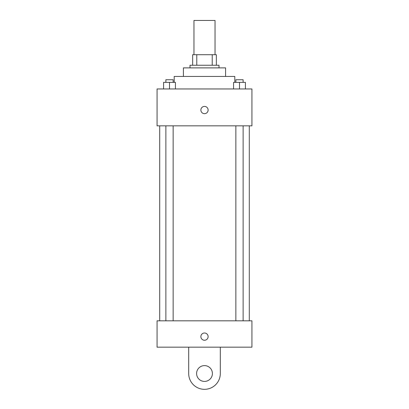 <?xml version="1.0" encoding="UTF-8"?>
<svg xmlns="http://www.w3.org/2000/svg" width="409" height="409" viewBox="0 0 409 409"><rect width="100%" height="100%" fill="white"/><g stroke="black" fill="none" stroke-linecap="round" stroke-linejoin="round"><path stroke-width="0.61" d="M215.037 54.704L215.037 20.45L193.963 20.45L193.963 54.704M196.77 65.241L196.77 54.704L192.644 54.704L192.644 65.241L192.644 54.704M196.77 54.704L216.356 54.704L216.356 65.241M212.23 65.241L212.23 54.704M190.006 67.879L190.006 65.241L218.994 65.241L218.994 67.879M183.421 76.442L183.421 67.879L225.579 67.879L225.579 76.442M174.198 82.367L174.198 76.442L234.802 76.442L234.802 82.367M157.071 88.957L251.929 88.957L251.929 125.844L157.071 125.844L157.071 88.957M204.5 113.656A3.625 3.625 0 0 1 201.361 108.221A3.625 3.625 0 0 1 207.639 108.221A3.625 3.625 0 0 1 204.5 113.656M157.071 320.82L251.929 320.82L251.929 347.164L157.071 347.164L157.071 320.82L251.929 320.82M233.559 88.957L233.559 82.367L245.42 82.367L245.42 88.957L245.42 82.367M239.49 88.957L239.49 82.367M243.125 82.367L243.125 79.735L235.855 79.735L235.855 82.367M163.58 88.957L163.58 82.367L175.441 82.367L175.441 88.957L175.441 82.367M169.51 88.957L169.51 82.367M173.145 82.367L173.145 79.735L165.875 79.735L165.875 82.367M200.875 336.627A3.625 3.625 0 0 1 206.31 333.488A3.625 3.625 0 0 1 206.31 339.767A3.625 3.625 0 0 1 200.875 336.627M220.308 347.164L220.308 373.514A15.808 15.808 0 0 1 204.5 389.322A15.808 15.808 0 0 1 188.692 373.514L188.692 347.164M204.5 381.418A7.904 7.904 0 0 1 197.654 369.562A7.904 7.904 0 0 1 211.346 369.562A7.904 7.904 0 0 1 204.5 381.418M249.291 320.82L249.291 125.844M159.709 320.82L159.709 125.844M235.855 125.844L235.855 320.82M243.125 125.844L243.125 320.82M173.145 320.82L173.145 125.844M165.875 320.82L165.875 125.844"/></g></svg>
